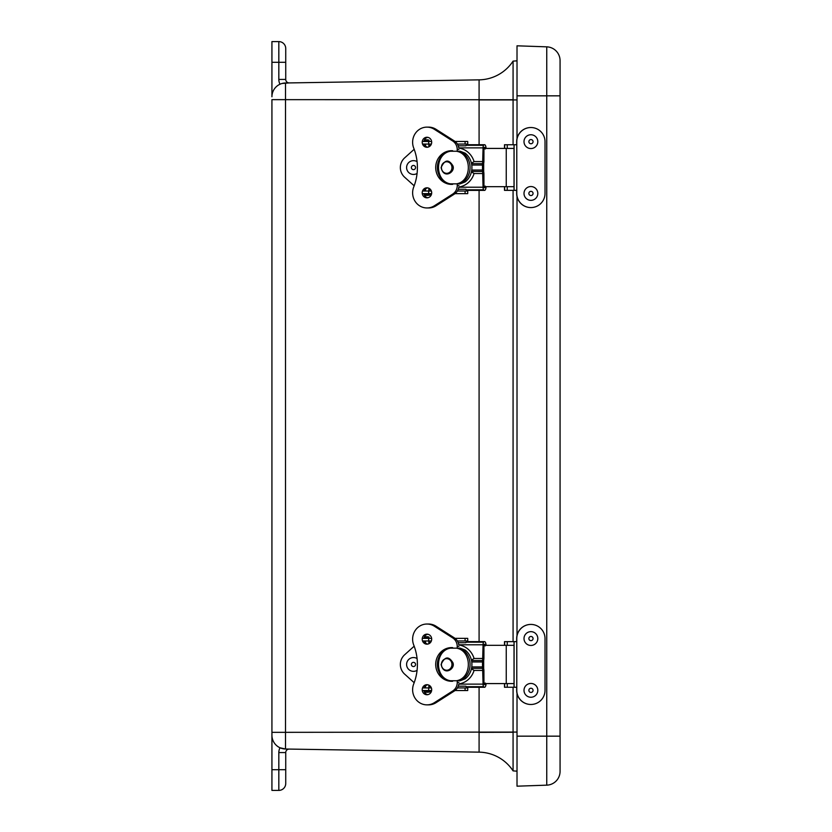 <?xml version="1.0" encoding="UTF-8"?>
<svg xmlns="http://www.w3.org/2000/svg" width="832" height="832" viewBox="0 0 832 832"><rect width="100%" height="100%" fill="white"/><g stroke="black" fill="none" stroke-linecap="round" stroke-linejoin="round"><path stroke-width="1.25" d="M282.048 83.47L289.266 82.919A3.474 3.474 0 0 1 285.73 79.435L285.73 48.506A6.906 6.906 0 0 0 278.824 41.6L271.929 41.6L271.929 96.782A13.801 13.801 0 0 1 285.501 82.982L281.975 83.502M517.015 99.923L513.074 99.923L513.074 61.121L517.015 60.83L513.074 61.121A41.413 41.413 -90.9 0 1 479.086 79.851L479.086 144.726M513.074 687.253L513.074 770.879L517.015 771.17L513.074 770.879A41.413 41.413 90.9 0 0 479.086 752.149L285.501 749.018A13.801 13.801 0 0 1 271.929 735.218L271.929 790.4L278.824 790.4A6.906 6.906 0 0 0 285.73 783.494L285.73 752.565A3.474 3.474 0 0 1 289.266 749.081A3.474 3.474 0 0 0 285.73 752.565L278.824 752.565L278.824 769.694L271.929 769.694M278.824 752.565A10.379 10.379 0 0 1 279.999 747.781L285.501 749.018L285.501 99.653L271.929 99.653L271.929 735.218M285.501 749.018L284.388 748.956M278.824 79.435L285.73 79.435L285.73 62.306L278.824 62.306L278.824 79.435A10.379 10.379 0 0 0 279.999 84.219M513.074 732.243L479.086 732.347L479.086 752.149M479.086 99.923L513.074 99.923L513.074 144.747M513.074 190.351L513.074 641.649M479.086 79.851L285.501 82.982L285.501 99.653L513.074 99.757M517.015 693.368L517.015 736.164L560.071 736.164L560.071 771.368A13.801 13.801 0 0 1 546.749 785.158L517.015 786.188L546.749 785.158A13.801 13.801 0 0 0 560.071 771.368L560.071 60.632L560.071 95.836L546.749 95.836L546.749 785.158M560.071 60.632A13.801 13.801 0 0 0 546.749 46.842L546.749 95.836L517.015 95.836L517.015 138.632M517.015 45.812L546.749 46.842L517.015 45.812L517.015 95.836M517.015 736.164L517.015 786.188M517.015 196.466L517.015 635.534M485.202 682.978L485.16 683.852A2.059 0.666 -90 0 1 485.056 684.143A2.496 0.811 -90 0 1 484.588 684.663A4.753 1.539 -90 0 1 484.546 684.663A4.753 1.539 -90 0 1 483.954 684.299L483.912 670.935A4.347 1.414 90 0 0 483.683 668.595L483.683 660.306A4.347 1.414 90 0 0 483.912 657.966L483.954 644.602A4.753 1.539 -90 0 1 484.546 644.228A4.753 1.539 -90 0 1 484.588 644.238A2.496 0.811 -90 0 1 485.056 644.748A2.059 0.666 -90 0 1 485.16 645.05L485.202 645.923M484.474 641.628L467.137 641.628A7.353 2.382 90 0 0 467.064 641.628A7.353 2.382 90 0 0 466.149 642.19A2.808 0.905 90 0 0 465.878 642.71L458.234 642.71M467.064 641.628L484.546 641.628A7.353 2.382 -90 0 0 483.621 642.19A2.808 0.905 -90 0 0 483.059 644.779L482.633 660.546A2.61 0.842 -90 0 0 482.498 661.95L482.498 666.942A2.61 0.842 -90 0 0 482.633 668.356L483.059 684.122A2.808 0.905 -90 0 0 483.621 686.712A7.353 2.382 -90 0 0 484.546 687.274A7.353 2.382 -90 0 0 484.619 687.274A5.106 1.654 -90 0 0 485.576 686.213A4.67 1.518 -90 0 0 486.023 684.466L486.023 683.571M484.546 641.628A7.353 2.382 -90 0 1 484.619 641.628A5.106 1.654 -90 0 1 485.576 642.689A4.67 1.518 -90 0 1 486.023 644.436L486.023 645.33M424.611 687.055L425.516 687.055A3.692 3.494 90 0 1 425.745 685.734M425.734 643.136A3.692 3.494 90 0 1 425.516 641.846L425.308 641.846M439.327 656.458A19.677 18.606 90 0 1 439.514 656.042A16.848 15.933 -90 0 0 439.452 672.724A19.677 18.606 90 0 1 439.327 672.433M483.059 670.426L474.063 670.426A28.226 22.495 -153.1 0 0 471.411 668.793M458.255 686.182L465.878 686.182A2.808 0.905 90 0 0 466.149 686.712A7.353 2.382 90 0 0 467.064 687.274A7.353 2.382 90 0 0 467.137 687.274L484.474 687.274M471.411 660.098A28.226 22.495 -26.9 0 0 474.063 658.476L483.059 658.476M457.215 648.149L457.215 646.381A9.942 9.402 90 0 0 452.66 637.874L434.418 626.257L436.103 626.257L454.345 637.874A9.942 9.402 90 0 1 458.796 644.956A19.677 18.606 90 0 1 474.063 658.476M474.063 670.426A19.677 18.606 90 0 1 458.838 683.946A9.942 9.402 -90 0 1 454.397 690.976L436.124 702.624A15.142 14.321 -90 0 1 428.636 704.86L426.951 704.86A15.142 14.321 -90 0 0 434.439 702.624L436.124 702.624M428.834 687.055A2.174 1.123 -90 0 0 429.863 685.755M429.853 643.115A2.174 1.123 -90 0 0 428.834 641.846M483.912 645.32L514.02 645.32L514.02 683.582L483.912 683.582M425.828 690.529L430.747 690.529M428.834 638.362L429.042 637.094L424.31 637.094M424.33 691.829L431.278 691.777M429.042 637.094A8.694 8.694 0 0 0 427.575 636.73L424.954 636.73M456.862 680.753L460.2 680.753L465.192 678.818A17.711 16.193 -90 0 0 465.192 650.083L460.2 648.149L456.862 648.149M456.425 680.753C472.295 678.257 472.295 650.645 456.425 648.149L450.434 648.149C434.554 650.645 434.554 678.257 450.434 680.753L456.425 680.753M450.434 648.149L447.533 648.149C434.502 653.307 434.502 675.594 447.491 680.753L450.434 680.753M427.783 634.234A5.013 4.742 -90 0 0 423.946 638.362M424.206 640.973A5.013 4.742 -90 0 0 427.783 644.093M426.941 634.15A5.013 4.742 -90 0 0 422.209 639.163A5.013 4.742 -90 0 0 426.941 644.176A5.013 4.742 -90 0 0 431.683 639.163A5.013 4.742 -90 0 0 426.941 634.15M452.66 648.149L452.66 647.629A16.848 15.933 -90 0 0 451.641 647.598A16.848 15.933 -90 0 0 447.585 648.149M447.335 648.222A16.848 15.933 -90 0 0 435.708 664.373A16.848 15.933 -90 0 0 447.21 680.618M447.668 680.753A16.848 15.933 -90 0 0 451.641 681.283A16.848 15.933 -90 0 0 452.66 681.252L452.66 680.753M434.418 626.257A15.132 14.31 -90 0 0 426.941 624.031A15.132 14.31 -90 0 0 413.712 644.956A50.586 47.85 -90 0 1 413.722 683.894A15.142 14.321 -90 0 0 426.951 704.86M457.257 680.753L457.257 682.469A9.942 9.402 -90 0 1 452.712 690.976L434.439 702.624M426.951 684.694A5.023 4.753 -90 0 0 422.198 689.718A5.023 4.753 -90 0 0 426.951 694.741A5.023 4.753 -90 0 0 431.694 689.718A5.023 4.753 -90 0 0 426.951 684.694M436.103 626.257A15.132 14.31 -90 0 0 428.626 624.031L426.941 624.031M427.794 684.778A5.023 4.753 -90 0 0 424.195 687.929M423.946 690.529A5.023 4.753 -90 0 0 427.794 694.658M431.621 638.362L422.261 638.362M467.719 638.362L467.761 640.973L467.719 638.362L455.052 638.362M467.719 640.973L467.719 641.628L467.761 640.973L457.382 640.973M431.361 640.973L422.521 640.973M467.719 687.274L467.719 687.929L467.761 687.274M414.18 646.183L404.664 654.753A13.042 13.042 90 0 0 404.664 674.138L414.18 682.708M467.761 687.929L467.719 690.529L467.719 687.929L457.392 687.929M431.382 687.929L422.521 687.929M467.719 690.529L455.031 690.529M431.631 690.529L422.261 690.529M485.202 186.077L485.16 186.95A2.059 0.666 -90 0 1 485.056 187.252A2.496 0.811 -90 0 1 484.588 187.762A4.753 1.539 -90 0 1 484.546 187.772A4.753 1.539 -90 0 1 483.954 187.398L483.912 174.034A4.347 1.414 90 0 0 483.683 171.694L483.683 163.405A4.347 1.414 90 0 0 483.912 161.065L483.954 147.701A4.753 1.539 -90 0 1 484.546 147.337A4.753 1.539 -90 0 1 484.588 147.337A2.496 0.811 -90 0 1 485.056 147.857A2.059 0.666 -90 0 1 485.16 148.148L485.202 149.022M484.474 144.726L467.137 144.726A7.353 2.382 90 0 0 467.064 144.726A7.353 2.382 90 0 0 466.149 145.288A2.808 0.905 90 0 0 465.878 145.818L458.234 145.818M467.064 144.726L484.546 144.726A7.353 2.382 -90 0 0 483.621 145.288A2.808 0.905 -90 0 0 483.059 147.878L482.633 163.644A2.61 0.842 -90 0 0 482.498 165.048L482.498 170.04A2.61 0.842 -90 0 0 482.633 171.454L483.059 187.221A2.808 0.905 -90 0 0 483.621 189.81A7.353 2.382 -90 0 0 484.546 190.372A7.353 2.382 -90 0 0 484.619 190.372A5.106 1.654 -90 0 0 485.576 189.311A4.67 1.518 -90 0 0 486.023 187.564L486.023 186.67M484.546 144.726A7.353 2.382 -90 0 1 484.619 144.726A5.106 1.654 -90 0 1 485.576 145.787A4.67 1.518 -90 0 1 486.023 147.534L486.023 148.429M424.611 190.154L425.516 190.154A3.692 3.494 90 0 1 425.745 188.833M425.734 146.234A3.692 3.494 90 0 1 425.516 144.945L425.308 144.945M439.327 159.567A19.677 18.606 90 0 1 439.514 159.141A16.848 15.933 -90 0 0 439.452 175.822A19.677 18.606 90 0 1 439.327 175.542M483.059 173.524L474.063 173.524A28.226 22.495 -153.1 0 0 471.411 171.902M458.255 189.29L465.878 189.29A2.808 0.905 90 0 0 466.149 189.81A7.353 2.382 90 0 0 467.064 190.372A7.353 2.382 90 0 0 467.137 190.372L484.474 190.372M471.411 163.207A28.226 22.495 -26.9 0 0 474.063 161.574L483.059 161.574M457.215 151.247L457.215 149.479A9.942 9.402 90 0 0 452.66 140.972L434.418 129.355L436.103 129.355L454.345 140.972A9.942 9.402 90 0 1 458.796 148.054A19.677 18.606 90 0 1 474.063 161.574M474.063 173.524A19.677 18.606 90 0 1 458.838 187.044A9.942 9.402 -90 0 1 454.397 194.074L436.124 205.733A15.142 14.321 -90 0 1 428.636 207.958L426.951 207.958A15.142 14.321 -90 0 0 434.439 205.733L436.124 205.733M428.834 190.154A2.174 1.123 -90 0 0 429.863 188.854M429.853 146.214A2.174 1.123 -90 0 0 428.834 144.945M483.912 148.418L514.02 148.418L514.02 186.68L483.912 186.68M427.773 193.638L430.747 193.638M428.834 141.471L429.042 140.202L424.31 140.202M424.33 194.927L431.278 194.875M429.042 140.202A8.694 8.694 0 0 0 427.575 139.828L424.954 139.828M456.862 183.851L460.2 183.851L465.192 181.917A17.711 16.193 -90 0 0 465.192 153.182L460.2 151.247L456.862 151.247M456.425 183.851C472.295 181.355 472.295 153.743 456.425 151.247L450.434 151.247C434.554 153.743 434.554 181.355 450.434 183.851L456.425 183.851M450.434 151.247L447.533 151.247C434.502 156.406 434.502 178.693 447.491 183.851L450.434 183.851M427.783 137.332A5.013 4.742 -90 0 0 423.946 141.471M424.206 144.071A5.013 4.742 -90 0 0 427.783 147.191M426.941 137.259A5.013 4.742 -90 0 0 422.209 142.262A5.013 4.742 -90 0 0 426.941 147.274A5.013 4.742 -90 0 0 431.683 142.262A5.013 4.742 -90 0 0 426.941 137.259M452.66 151.247L452.66 150.727A16.848 15.933 -90 0 0 451.641 150.696A16.848 15.933 -90 0 0 447.585 151.247M447.335 151.32A16.848 15.933 -90 0 0 435.708 167.471A16.848 15.933 -90 0 0 447.21 183.716M447.668 183.851A16.848 15.933 -90 0 0 451.641 184.382A16.848 15.933 -90 0 0 452.66 184.35L452.66 183.851M434.418 129.355A15.132 14.31 -90 0 0 426.941 127.13A15.132 14.31 -90 0 0 413.712 148.054A50.586 47.85 -90 0 1 413.722 187.002A15.142 14.321 -90 0 0 426.951 207.958M457.257 183.851L457.257 185.567A9.942 9.402 -90 0 1 452.712 194.074L434.439 205.733M426.951 187.803A5.023 4.753 -90 0 0 422.198 192.816A5.023 4.753 -90 0 0 426.951 197.839A5.023 4.753 -90 0 0 431.694 192.816A5.023 4.753 -90 0 0 426.951 187.803M436.103 129.355A15.132 14.31 -90 0 0 428.626 127.13L426.941 127.13M427.794 187.876A5.023 4.753 -90 0 0 424.195 191.027M423.946 193.638A5.023 4.753 -90 0 0 427.794 197.756M431.621 141.471L422.261 141.471M467.719 141.471L467.761 144.071L467.719 141.471L455.052 141.471M467.719 144.071L467.719 144.726L467.761 144.071L457.382 144.071M431.361 144.071L422.521 144.071M467.719 190.372L467.719 191.027L467.761 190.372M414.18 149.282L404.664 157.862A13.042 13.042 90 0 0 404.664 177.247L414.18 185.806M467.761 191.027L467.719 193.638L467.719 191.027L457.392 191.027M431.382 191.027L422.521 191.027M467.719 193.638L455.031 193.638M431.631 193.638L422.261 193.638M413.504 160.649L413.494 160.649A6.906 6.906 -90 0 1 417.082 161.658A6.906 6.906 -90 0 0 413.504 160.649L413.504 160.649A6.906 6.906 -90 0 0 406.598 167.554A6.906 6.906 -90 0 0 413.494 174.45L413.504 174.45A6.906 6.906 -90 0 0 417.082 173.451A6.906 6.906 -90 0 1 413.494 174.45L413.494 174.45M415.563 167.596A2.101 2.101 -90 0 0 412.464 165.714A2.101 2.101 -90 0 0 412.381 169.343A2.101 2.101 -90 0 0 415.563 167.596M413.504 657.55L413.494 657.55A6.906 6.906 -90 0 1 417.082 658.549A6.906 6.906 -90 0 0 413.504 657.55L413.504 657.55A6.906 6.906 -90 0 0 406.598 664.446A6.906 6.906 -90 0 0 413.494 671.351L413.504 671.351A6.906 6.906 -90 0 0 417.082 670.353A6.906 6.906 -90 0 1 413.494 671.351L413.494 671.351M415.563 664.498A2.101 2.101 -90 0 0 412.464 662.615A2.101 2.101 -90 0 0 412.381 666.245A2.101 2.101 -90 0 0 415.563 664.498M530.899 207.574L530.806 207.574A14.134 14.123 -90 0 1 516.682 193.44L516.776 193.44A14.134 14.123 90 0 0 530.899 207.574A14.134 14.123 90 0 0 545.022 193.44L545.022 141.658A14.134 14.123 90 0 0 530.899 127.525A14.134 14.123 90 0 0 516.776 141.658L516.776 144.747L504.483 144.747L504.483 148.418L504.483 144.747M504.483 190.351L504.483 186.68L504.483 190.351L516.776 190.351L516.776 144.747M516.682 193.44L516.682 190.351M516.776 193.44L516.776 190.351M504.66 190.351L504.66 186.68M504.66 148.418L504.66 144.747M516.682 144.747L516.682 141.658A14.134 14.123 -90 0 1 530.806 127.525L530.899 127.525M507.26 190.351L507.26 186.68M507.26 148.418L507.26 144.747M530.899 704.475L530.806 704.475A14.134 14.123 -90 0 1 516.682 690.342L516.776 690.342A14.134 14.123 90 0 0 530.899 704.475A14.134 14.123 90 0 0 545.022 690.342L545.022 638.56A14.134 14.123 90 0 0 530.899 624.426A14.134 14.123 90 0 0 516.776 638.56L516.776 641.649L504.483 641.649L504.483 645.32L504.483 641.649M504.483 687.253L504.483 683.582L504.483 687.253L516.776 687.253L516.776 641.649M516.682 690.342L516.682 687.253M516.776 690.342L516.776 687.253M504.66 687.253L504.66 683.582M504.66 645.32L504.66 641.649M516.682 641.649L516.682 638.56A14.134 14.123 -90 0 1 530.806 624.426L530.899 624.426M507.26 687.253L507.26 683.582M507.26 645.32L507.26 641.649M530.899 134.753L530.91 134.753A6.906 6.895 90 0 0 525.2 145.538A6.906 6.895 90 0 0 530.899 148.554L530.899 148.554A6.906 6.895 90 0 0 537.805 141.658A6.906 6.895 90 0 0 530.91 134.753L530.899 134.753A6.906 6.895 90 0 0 525.19 145.538A6.906 6.895 90 0 0 530.91 148.554L530.91 148.554M529.235 142.834A2.101 2.101 90 0 0 532.854 142.574A2.101 2.101 90 0 0 530.816 139.568A2.101 2.101 90 0 0 529.235 142.834M530.899 186.545L530.899 186.545A6.906 6.895 90 0 0 524.004 193.44A6.906 6.895 90 0 0 530.899 200.346L530.899 200.346A6.906 6.895 90 0 0 537.805 193.19A6.906 6.895 90 0 0 530.91 186.545A6.906 6.895 90 0 0 524.014 193.44A6.906 6.895 90 0 0 530.91 200.346L530.91 200.346M533.062 193.367A2.101 2.101 90 0 0 529.859 191.662A2.101 2.101 90 0 0 529.984 195.302A2.101 2.101 90 0 0 533.062 193.367M530.899 631.654L530.899 631.654A6.906 6.895 90 0 0 524.004 638.56A6.906 6.895 90 0 0 530.899 645.455L530.899 645.455A6.906 6.895 90 0 0 537.805 638.31A6.906 6.895 90 0 0 530.91 631.654A6.906 6.895 90 0 0 524.014 638.56A6.906 6.895 90 0 0 530.91 645.455L530.91 645.455M533.062 638.487A2.101 2.101 90 0 0 529.859 636.782A2.101 2.101 90 0 0 529.984 640.411A2.101 2.101 90 0 0 533.062 638.487M530.899 683.446L530.899 683.446A6.906 6.895 90 0 0 524.004 690.342A6.906 6.895 90 0 0 530.899 697.247L530.899 697.247A6.906 6.895 90 0 0 537.805 690.102A6.906 6.895 90 0 0 530.91 683.446A6.906 6.895 90 0 0 524.014 690.342A6.906 6.895 90 0 0 530.91 697.247L530.91 697.247M533.062 690.269A2.101 2.101 90 0 0 529.859 688.563A2.101 2.101 90 0 0 529.984 692.193A2.101 2.101 90 0 0 533.062 690.269M517.015 732.077L271.929 732.347M271.929 62.306L278.824 62.306L278.824 41.6M285.73 783.494A6.906 6.906 0 0 1 278.824 790.4L278.824 769.694L285.73 769.694M479.086 190.372L479.086 641.628M479.086 687.274L479.086 732.077M485.16 683.852L486.023 684.466M486.023 644.436L485.16 645.05M483.059 644.779L458.775 644.779M483.621 642.19L466.149 642.19M485.056 644.748L483.912 644.748M482.633 668.356L471.515 668.356M482.498 661.95L471.744 661.95M471.744 666.942L482.498 666.942M466.149 686.712L483.621 686.712M458.806 684.122L483.059 684.122M482.633 660.546L471.515 660.546M483.912 684.143L485.056 684.143M506.251 683.582L506.251 645.32M441.407 664.446A5.772 5.283 90 0 1 446.68 658.674A5.772 5.283 90 0 1 451.963 664.446A5.772 5.283 90 0 1 446.68 670.228A5.772 5.283 90 0 1 441.407 664.446M460.2 680.753A17.711 16.193 -90 0 0 470.059 664.446A17.711 16.193 -90 0 0 460.2 648.149M457.257 682.469L458.942 682.469M452.712 690.976L454.397 690.976M457.215 646.381L458.9 646.381M452.66 637.874L454.345 637.874M428.678 640.973L428.678 638.362M465.088 638.362L465.088 640.973M465.088 690.529L465.088 687.929M428.678 690.529L428.678 687.929M485.16 186.95L486.023 187.564M486.023 147.534L485.16 148.148M483.059 147.878L458.775 147.878M483.621 145.288L466.149 145.288M485.056 147.857L483.912 147.857M482.633 171.454L471.515 171.454M482.498 165.048L471.744 165.048M471.744 170.05L482.498 170.04M466.149 189.81L483.621 189.81M458.806 187.221L483.059 187.221M482.633 163.644L471.515 163.644M483.912 187.252L485.056 187.252M506.251 186.68L506.251 148.418M441.407 167.554A5.772 5.283 90 0 1 446.68 161.772A5.772 5.283 90 0 1 451.963 167.554A5.772 5.283 90 0 1 446.68 173.326A5.772 5.283 90 0 1 441.407 167.554M460.2 183.851A17.711 16.193 -90 0 0 470.059 167.554A17.711 16.193 -90 0 0 460.2 151.247M457.257 185.567L458.942 185.567M452.712 194.074L454.397 194.074M457.215 149.479L458.9 149.479M452.66 140.972L454.345 140.972M428.678 144.071L428.678 141.471M465.088 141.471L465.088 144.071M465.088 193.638L465.088 191.027M428.678 193.638L428.678 191.027M514.03 190.351L514.03 144.747M514.093 144.747L514.093 190.351M514.03 687.253L514.03 641.649M514.093 641.649L514.093 687.253M467.064 687.274L484.546 687.274M441.106 664.446C444.714 656.51 448.614 655.886 452.826 662.584C455.832 668.626 443.737 676.801 441.106 664.446M428.834 640.973L428.834 643.76M428.834 685.11L428.834 687.929M431.569 690.862L431.007 690.529M424.518 692.224A27.175 27.175 0 0 0 431.122 691.829M467.064 190.372L484.546 190.372M441.106 167.554C444.714 159.609 448.614 158.995 452.826 165.693C455.832 171.725 443.737 179.899 441.106 167.554M428.834 144.071L428.834 146.858M428.834 188.209L428.834 191.027M431.569 193.96L431.007 193.638M424.518 195.322A27.175 27.175 0 0 0 431.122 194.927"/></g></svg>
